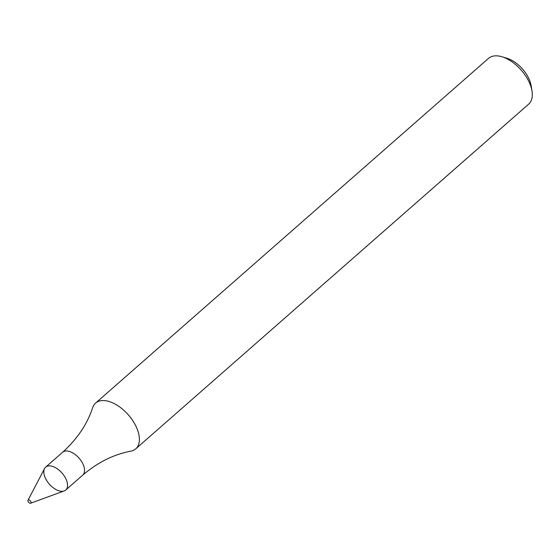<?xml version="1.0" encoding="UTF-8"?>
<svg xmlns="http://www.w3.org/2000/svg" width="560" height="560" viewBox="0 0 560 560"><rect width="100%" height="100%" fill="white"/><g stroke="black" fill="none" stroke-linecap="round" stroke-linejoin="round"><path stroke-width="0.84" d="M30.618 503.223L64.176 490.945A15.225 8.421 -131.3 0 0 65.821 478.702A15.225 8.421 -131.3 0 0 45.647 467.145A15.225 8.421 -131.3 0 0 49.35 484.148A15.225 8.421 -131.3 0 0 65.723 490.035A15.225 8.421 -131.3 0 0 65.821 478.702A15.225 8.421 -131.3 0 0 54.523 467.187A15.225 8.421 -131.3 0 0 44.541 468.566L28 500.241A2.03 1.12 -131.3 0 0 28.644 502.313A2.03 1.12 -131.3 0 0 30.618 503.223A2.03 1.12 -131.3 0 0 30.835 501.592A2.03 1.12 -131.3 0 0 29.33 500.052A2.03 1.12 -131.3 0 0 28 500.241M62.657 452.228A15.225 8.421 -131.3 0 1 82.831 463.778A15.225 8.421 -131.3 0 1 82.733 475.111C97.797 462.336 113.827 454.356 130.837 451.164A30.443 16.849 -131.3 0 0 135.751 448.847A30.443 16.849 -131.3 0 0 135.94 426.188A30.443 16.849 -131.3 0 0 95.592 403.081A30.443 16.849 -131.3 0 0 92.659 407.652C87.283 424.095 77.28 438.956 62.657 452.228L45.647 467.145M135.751 448.847L528.661 104.153A30.443 16.849 -131.3 0 0 532 90.986A30.443 16.849 -131.3 0 0 528.85 81.487A30.443 16.849 -131.3 0 0 501.991 56.777A30.443 16.849 -131.3 0 0 488.502 58.38L95.592 403.081M532 90.986L531.125 85.694A24.353 13.475 -131.3 0 0 528.612 78.099A24.353 13.475 -131.3 0 0 507.122 58.331L501.991 56.777M82.733 475.111L65.723 490.035"/></g></svg>
